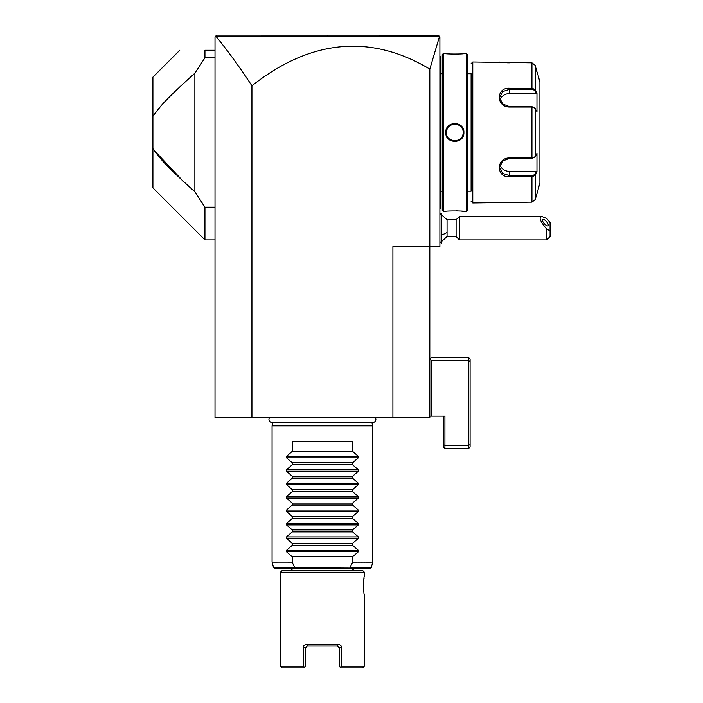 <?xml version="1.0" encoding="UTF-8"?>
<svg xmlns="http://www.w3.org/2000/svg" width="703" height="703" viewBox="0 0 703 703"><rect width="100%" height="100%" fill="white"/><g stroke="black" fill="none" stroke-linecap="round" stroke-linejoin="round"><path stroke-width="1.05" d="M392.907 417.793L392.907 246.612L429.823 246.612L429.823 417.793L215.013 417.793L215.013 36.828L216.691 35.15L305.638 35.15L216.691 35.15L215.522 36.31L216.691 35.15L438.25 35.185M216.691 35.15L215.522 36.31L216.058 36.433C227.921 50.994 239.881 67.453 251.929 85.81L251.929 417.793M429.823 69.105L429.823 246.612L439.893 246.612L439.893 36.828L438.215 35.15L332.563 35.15L438.215 35.15L439.507 36.433L429.823 69.105A2219.889 537.039 90 0 0 251.929 85.81M307.457 35.15L322.651 35.15L307.457 35.15M468.426 357.37L470.105 359.048L470.105 361.43L468.426 360.727L468.426 357.37L431.501 357.37L429.823 359.048L431.501 360.727L431.501 416.114L444.929 416.114L444.929 445.315L443.25 444.621L443.25 446.994L444.929 448.672L444.929 445.315L468.426 445.315L468.426 360.727L431.501 360.727M431.501 416.114L429.823 416.114M470.105 444.621L468.426 445.315L468.426 448.672L470.105 446.994L470.105 361.43M443.25 416.114L443.25 444.621M444.929 448.672L468.426 448.672M411.791 35.15L372.186 35.15M332.475 35.15L327.326 35.15L327.238 36.424L439.498 36.424M283.537 35.15L244.706 35.15M216.058 36.433L327.238 36.424M215.013 57.813L204.942 57.813L204.942 50.256C170.697 50.256 170.697 50.256 204.942 50.256L215.013 50.256M204.942 57.813L194.872 73.2L194.872 191.778L204.942 207.165L215.013 207.165M202.288 203.299L204.942 207.165L204.942 239.899L215.013 239.899M179.766 50.256L152.911 77.11L152.911 116.338C159.537 107.418 161.883 102.84 194.872 73.2L195.091 72.831M204.942 239.899L152.911 187.868L152.911 116.338L153.825 114.976M153.852 114.949L160.794 106.162M162.226 104.554L162.701 104.035M164.317 102.278L166.743 99.712M173.017 93.411L174.256 92.207M179.028 87.655L180.776 86.012M185.381 81.759L185.944 81.24M191.023 76.645L194.23 73.771M153.825 150.003L152.911 148.632C159.528 157.56 161.883 162.138 194.872 191.778L188.413 185.979M185.944 183.738L184.256 182.182M183.008 181.04L153.869 150.064M441.572 214.81L447.055 219.758L447.055 232.341A15.106 7.548 180 0 1 441.572 234.82M441.572 241.489L447.055 236.542L447.055 232.341M439.893 214.723L441.51 213.114L441.51 243.185L439.893 241.577M441.51 213.114L441.51 243.185M447.055 236.542L456.106 236.542L456.106 219.758L447.055 219.758M550.089 230.804L546.732 229.099L546.732 239.899L550.089 236.542L550.089 222.587L546.732 218.484L541.591 216.401L459.463 216.401L459.463 239.899L456.106 236.542M541.591 216.401C538.551 217.253 540.264 221.489 546.732 229.099M542.373 220.013A4.192 1.485 49.1 0 0 544.763 224.152A4.192 1.485 49.1 0 0 548.085 225.76A4.192 1.485 49.1 0 0 548.305 225.153A4.192 1.485 49.1 0 0 545.906 221.023A4.192 1.485 49.1 0 0 542.593 219.415A4.192 1.485 49.1 0 0 542.373 220.013M439.893 137.419L440.57 137.357L440.57 208.009L439.893 208.677M440.57 207.341L439.893 208.009L440.57 207.341M440.57 137.357L440.57 127.621L439.893 127.551M439.893 56.293L440.57 56.969L440.57 127.621M440.57 57.637L439.893 56.969M442.249 73.753L440.632 73.753L440.632 191.216L442.249 191.216M443.25 53.613L442.249 54.614L442.249 210.355L443.25 211.366L445.772 211.366C445.236 210.786 464.428 210.786 463.892 211.366L466.414 211.366L466.414 53.613L463.892 53.613C464.419 54.193 445.245 54.193 445.772 53.613L443.25 53.613L443.25 211.366M445.772 132.489C445.263 120.661 464.437 120.714 463.892 132.489C464.402 144.317 445.227 144.264 445.772 132.489L446.458 132.999A8.392 8.392 0 0 1 446.44 132.489C445.869 121.672 463.804 121.698 463.224 132.489L463.207 131.979A8.392 8.392 0 0 1 463.224 132.489C463.787 143.307 445.86 143.28 446.44 132.489L446.458 131.979A8.392 8.392 0 0 0 446.44 132.489M463.892 211.366L463.339 211.304M463.022 211.269L461.476 211.12M458.154 210.909L456.229 210.847M446.01 53.639L446.554 53.7M447.082 53.753L447.67 53.806M448.822 53.911L449.551 53.964M451.59 54.078L453.505 54.131M458.163 54.069L460.228 53.955M453.866 141.575L454.823 141.628M455.799 123.403L454.841 123.35M466.414 211.366L467.416 210.355L467.416 54.614L466.414 53.613M467.416 73.753L471.107 73.753L471.107 191.216L467.416 191.216M471.107 73.753L471.107 191.216M471.107 63.683L472.785 62.005L472.785 202.974L471.107 201.295M472.785 202.974L531.951 202.139L535.185 199.626L537.224 192.903L535.185 199.626L535.185 175.381L531.951 176.699L509.71 176.699C495.905 177.833 495.87 157.718 509.71 157.92L531.951 157.92L535.185 156.734L536.969 153.368L536.969 172.024L535.185 175.381L534.544 174.696L531.951 175.697L509.71 175.697L502.601 173.369L499.64 167.393L502.61 161.005L509.71 158.263L531.951 158.263L534.544 157.252M472.785 62.005L531.951 62.839L535.185 65.344L536.969 72.075L535.185 65.344L535.185 89.589L534.544 90.283L536.275 93.561L509.71 93.561A10.07 8.717 180 0 0 500.009 99.949M534.21 157.63L535.185 156.734L535.185 108.244L531.951 107.058L509.71 107.058C495.931 107.287 495.843 87.163 509.71 88.27L531.951 88.27L535.185 89.589L536.969 92.954L536.969 111.61L534.21 107.348M534.544 107.726L531.951 106.715L509.71 106.715L502.61 103.974L499.64 97.585L502.601 91.61L509.71 89.272L531.951 89.272L534.544 90.283M499.279 62.049L499.754 62.119M500.105 62.172L500.8 62.259M501.371 62.339L502.012 62.409M502.953 62.505L504.051 62.611M504.789 62.664L505.721 62.725M507.144 62.795L509.28 62.839M531.951 62.839L531.951 88.27L509.71 88.27L509.71 93.561M534.544 174.696L536.275 171.418L509.71 171.418L509.71 176.699L531.951 176.699L531.951 202.139L509.28 202.139M507.1 202.183L505.756 202.253M504.745 202.315L504.104 202.367M537.224 72.075L539.922 82.137L539.922 182.833L537.224 192.903M536.275 171.418L536.758 172.411M509.71 171.418A10.07 8.717 0 0 1 500.009 165.029M536.758 92.568L536.275 93.561M535.185 175.381L536.486 172.929M536.486 92.049L535.51 90.204M446.502 133.508L446.581 134.027A8.392 8.392 0 0 1 446.502 133.5M446.695 134.537L446.836 135.038A8.392 8.392 0 0 1 446.695 134.528M447.222 136.031L447.459 136.505A8.392 8.392 0 0 1 447.222 136.022M450.324 139.563A8.392 8.392 0 0 1 449.885 139.264L450.333 139.572M450.781 139.835L451.256 140.082A8.392 8.392 0 0 1 450.772 139.835M451.739 140.292L452.24 140.468A8.392 8.392 0 0 1 451.73 140.284M453.786 140.811L454.314 140.864A8.392 8.392 0 0 1 453.778 140.811M456.396 140.732A8.392 8.392 0 0 1 455.351 140.864L455.887 140.811M458.418 140.073L458.883 139.835A8.392 8.392 0 0 1 457.425 140.468L457.925 140.284M459.34 139.563L459.78 139.264A8.392 8.392 0 0 1 459.331 139.572M462.671 135.486A8.392 8.392 0 0 1 462.205 136.505L462.442 136.022M462.829 135.029L462.969 134.528A8.392 8.392 0 0 1 462.829 135.038M463.163 133.508A8.392 8.392 0 0 1 463.084 134.027L463.163 133.5M463.207 132.99L463.224 132.489A8.392 8.392 0 0 1 463.207 132.999M463.084 130.96A8.392 8.392 0 0 1 463.163 131.47L463.084 130.951M462.829 129.95A8.392 8.392 0 0 1 462.969 130.45L462.829 129.932M462.442 128.948L462.205 128.473A8.392 8.392 0 0 1 462.442 128.957M459.771 125.705L459.331 125.406A8.392 8.392 0 0 1 459.78 125.714M458.874 125.134L458.409 124.897A8.392 8.392 0 0 1 458.883 125.143M457.917 124.686L457.425 124.51A8.392 8.392 0 0 1 457.925 124.686M455.878 124.159L455.351 124.115A8.392 8.392 0 0 1 455.887 124.167M453.417 124.22L453.25 124.246A8.392 8.392 0 0 1 454.314 124.115L453.778 124.167M450.781 125.134A8.392 8.392 0 0 1 452.24 124.51L451.73 124.686M451.247 124.897L450.772 125.143M450.324 125.415L449.885 125.714A8.392 8.392 0 0 1 450.333 125.406M447.011 129.449L446.985 129.501A8.392 8.392 0 0 1 447.459 128.473L447.222 128.957M446.836 129.95L446.695 130.45A8.392 8.392 0 0 1 446.836 129.932M446.581 130.96L446.502 131.47A8.392 8.392 0 0 1 446.581 130.951M269.442 417.793A2.988 2.988 0 0 0 271.938 422.424L372.898 422.424A2.988 2.988 0 0 0 375.393 417.793M272.984 422.424L272.07 425.842L272.07 562.119L273.537 567.593L350.322 567.154L352.625 562.128L372.766 562.119L372.766 425.842L272.07 425.842M371.852 422.424L372.766 425.842M272.07 562.119L292.211 562.128L292.211 556.758L286.499 551.758L286.499 550.335L292.211 545.335L292.211 543.331L286.499 538.331L286.499 536.907L292.211 531.907L292.211 529.904L286.499 524.904L286.499 523.48L292.211 518.48L292.211 516.477L286.499 511.476L286.499 510.053L292.211 505.053L292.211 503.049L286.499 498.049L286.499 496.626L292.211 491.625L292.211 489.622L286.499 484.622L286.499 483.198L292.211 478.207L292.211 476.195L286.499 471.203L286.499 469.78L292.211 464.78L292.211 462.776L286.499 457.776L286.499 456.352L292.211 451.352L292.211 441.291L352.625 441.291L352.625 451.352L358.337 456.352L358.337 457.776L352.625 462.776L352.625 464.78L358.337 469.78L358.337 471.203L352.625 476.195L352.625 478.207L358.337 483.198L358.337 484.622L352.625 489.622L352.625 491.625L358.337 496.626L358.337 498.049L352.625 503.049L352.625 505.053L358.337 510.053L358.337 511.476L352.625 516.477L352.625 518.48L358.337 523.48L358.337 524.904L352.625 529.904L352.625 531.907L358.337 536.907L358.337 538.331L352.625 543.331L352.625 545.335L358.337 550.335L358.337 551.758L352.625 556.758L352.625 562.128M292.211 556.758L352.625 556.758M292.211 545.335L352.625 545.335M292.211 543.331L352.625 543.331M292.211 531.907L352.625 531.907M292.211 529.904L352.625 529.904M292.211 518.48L352.625 518.48M292.211 516.477L352.625 516.477M292.211 505.053L352.625 505.053M292.211 503.049L352.625 503.049M292.211 491.625L352.625 491.625M292.211 489.622L352.625 489.622M292.211 478.207L352.625 478.207M292.211 476.195L352.625 476.195M292.211 464.78L352.625 464.78M292.211 462.776L352.625 462.776M292.211 451.352L352.625 451.352M292.211 562.128L294.513 567.154M350.322 567.154L350.735 567.593L349.69 568.832L295.146 568.832L294.1 567.593M273.537 567.593L275.154 568.832L295.146 568.832M350.735 567.593L371.298 567.593L369.681 568.832L349.69 568.832M290.866 570.511L292.545 568.832L352.291 568.832L353.969 570.511M280.462 666.172L303.186 666.172L304.417 667.393L303.96 667.85L282.14 667.85L280.462 666.172L280.462 572.189L282.14 570.511L362.695 570.511L364.374 572.189L364.374 576.39C363.477 575.265 363.477 595.968 364.374 594.843L364.374 666.172L362.695 667.85L340.876 667.85L340.419 667.393L341.649 666.172L364.374 666.172M280.462 572.189L364.374 572.189M322.413 644.352L338.152 644.352L306.684 644.352L307.316 646.031L337.519 646.031L307.316 646.031L305.638 647.709L305.638 666.172L305.638 647.709L303.186 647.709C303.265 645.802 304.434 644.686 306.684 644.352M341.649 647.709L339.197 647.709L337.519 646.031L338.152 644.352C340.401 644.686 341.57 645.802 341.649 647.709L341.649 666.172L340.419 667.393L339.197 666.172L339.197 647.709L339.197 666.172M364.092 578.077L363.978 578.894M363.75 580.942L363.697 581.469M363.618 582.594L363.583 583.27M363.556 583.859L363.53 585.177M363.53 585.863L363.539 586.469M363.574 587.796L363.609 588.455M363.706 589.799L363.75 590.274M363.803 590.828L363.864 591.399M305.638 666.172L304.417 667.393L303.186 666.172L303.186 647.709M354.461 562.128L356.228 562.128M357.915 562.128L359.532 562.128M361.07 562.128L362.528 562.128M363.89 562.128L364.971 562.128M366.36 562.128L371.202 562.128M273.634 562.128L277.386 562.128M293.749 565.511L292.975 563.832M440.57 189.546L439.893 189.546M440.57 144.203L439.893 144.203M440.57 120.775L439.893 120.775M440.57 75.432L439.893 75.432M531.951 158.263L531.951 106.715M531.951 176.699L531.951 175.697M531.951 88.27L531.951 89.272M463.892 132.489L463.224 132.489M358.337 551.758L286.499 551.758M358.337 550.335L286.499 550.335M358.337 538.331L286.499 538.331M358.337 536.907L286.499 536.907M358.337 524.904L286.499 524.904M358.337 523.48L286.499 523.48M358.337 511.476L286.499 511.476M358.337 510.053L286.499 510.053M358.337 498.049L286.499 498.049M358.337 496.626L286.499 496.626M358.337 484.622L286.499 484.622M358.337 483.198L286.499 483.198M358.337 471.203L286.499 471.203M358.337 469.78L286.499 469.78M358.337 457.776L286.499 457.776M358.337 456.352L286.499 456.352M439.893 214.046L440.377 214.239M439.893 242.254L440.377 242.06M459.463 216.401L456.106 219.758M546.732 239.899L459.463 239.899M440.632 191.216L440.57 191.901M440.632 73.753L440.57 73.077M371.298 567.593L372.766 562.119"/></g></svg>

